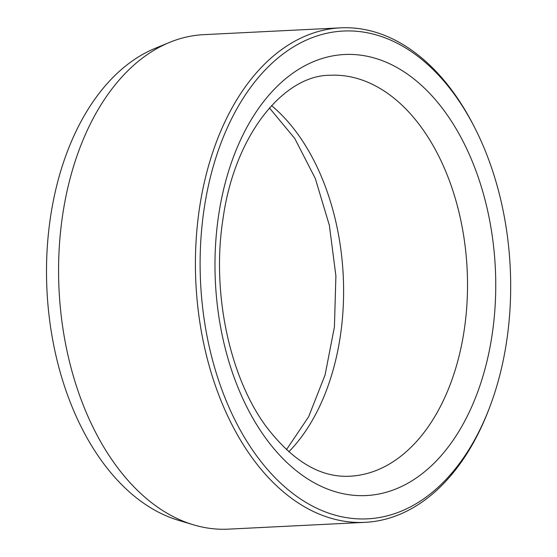 <?xml version="1.0" encoding="UTF-8"?>
<svg xmlns="http://www.w3.org/2000/svg" width="557" height="557" viewBox="0 0 557 557"><rect width="100%" height="100%" fill="white"/><g stroke="black" fill="none" stroke-linecap="round" stroke-linejoin="round"><path stroke-width="0.84" d="M475.643 129.53L474.703 127.664A247.552 157.13 87.2 0 0 340.515 27.85L203.674 34.659A247.552 157.13 87.2 0 0 169.439 42.443L154.957 48.417A242.17 153.711 87.2 0 0 46.962 290.315A242.17 153.711 87.2 0 0 178.442 520.301L193.446 524.805A247.552 157.13 87.2 0 0 228.286 529.15L365.12 522.341A247.552 157.13 87.2 0 0 488.74 409.694L489.485 407.745A244.203 155.006 87.2 0 0 501.523 203.173A244.203 155.006 87.2 0 0 475.643 129.53A244.203 155.006 87.2 0 0 243.555 97.663A244.203 155.006 87.2 0 0 261.713 462.498A244.203 155.006 87.2 0 0 489.485 407.745M340.515 27.85A247.552 157.13 87.2 0 0 195.883 282.907A247.552 157.13 87.2 0 0 365.12 522.341M169.439 42.443A247.552 157.13 87.2 0 0 59.049 289.717A247.552 157.13 87.2 0 0 193.446 524.805M402.92 485.829A220.788 140.141 87.2 0 0 446.053 113.322A220.788 140.141 87.2 0 0 217.23 225.745A220.788 140.141 87.2 0 0 402.92 485.829M383.105 467.427A200.715 127.4 87.2 0 0 464.691 242.775A200.715 127.4 87.2 0 0 329.932 75.272C284.265 75.139 234.643 134.14 222.988 218.922C211.361 292.23 229.54 377.249 266.281 426.676C292.78 461.314 320.644 477.822 349.887 476.207A200.715 127.4 87.2 0 0 383.105 467.427M271.558 105.621A200.715 127.4 -92.8 0 1 288.791 451.797M269.442 107.961L294.744 138.442L315.29 178.463L329.368 225.334L335.899 275.938L334.423 326.931L325.072 374.979L308.599 416.845L286.451 449.68"/></g></svg>
